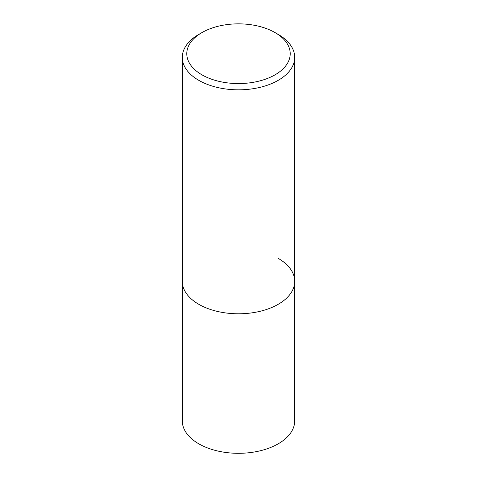 <?xml version="1.0" encoding="UTF-8"?>
<svg xmlns="http://www.w3.org/2000/svg" width="477" height="477" viewBox="0 0 477 477"><rect width="100%" height="100%" fill="white"/><g stroke="black" fill="none" stroke-linecap="round" stroke-linejoin="round"><path stroke-width="0.72" d="M201.932 32.597L198.754 34.433A56.208 32.454 0 0 0 182.292 57.377A56.208 32.454 0 0 0 198.754 80.321A56.208 32.454 0 0 0 260.013 87.357A56.208 32.454 0 0 0 294.708 57.377A56.208 32.454 0 0 0 278.246 34.433L275.068 32.597A51.713 29.854 180 0 1 275.068 74.817A51.713 29.854 180 0 1 201.932 74.817A51.713 29.854 180 0 1 201.932 32.597A51.713 29.854 180 0 1 275.068 32.597L278.246 34.433A56.208 32.454 0 0 0 278.246 34.427M278.246 258.391A56.208 32.454 180 0 1 294.708 281.341A56.208 32.454 180 0 1 260.013 311.32A56.208 32.454 180 0 1 198.754 304.284A56.208 32.454 180 0 1 182.292 281.341L182.292 420.857A56.208 32.454 0 0 0 198.754 443.801A56.208 32.454 0 0 0 260.013 450.837A56.208 32.454 0 0 0 294.708 420.857L294.708 281.341A56.208 32.454 180 0 1 260.013 311.32A56.208 32.454 180 0 1 198.754 304.284A56.208 32.454 180 0 1 182.292 281.341L182.292 57.377M294.708 57.377L294.708 281.341"/></g></svg>
